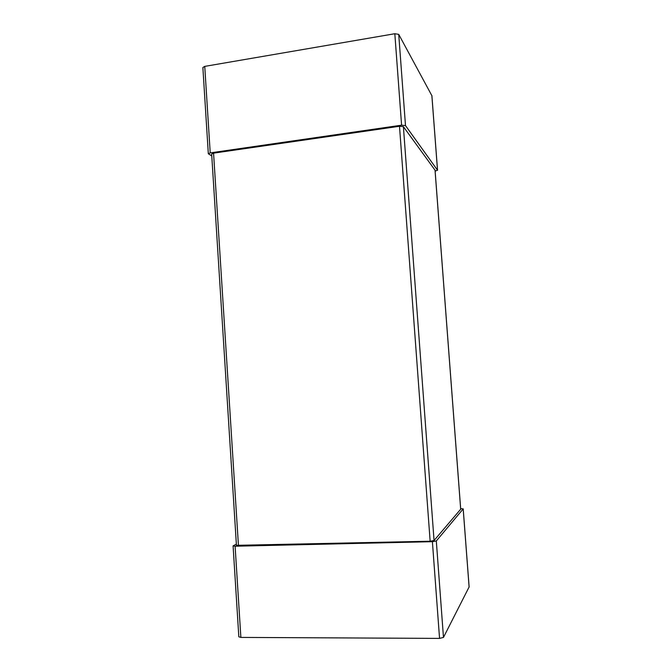 <?xml version="1.0" encoding="UTF-8"?>
<svg xmlns="http://www.w3.org/2000/svg" width="672" height="672" viewBox="0 0 672 672"><rect width="100%" height="100%" fill="white"/><g stroke="black" fill="none" stroke-linecap="round" stroke-linejoin="round"><path stroke-width="1.01" d="M460.656 508.595L463.184 508.922L436.313 540.96L443.47 637.417L469.098 586.992M443.47 637.417L439.555 638.4L240.87 637.417L238.829 636.796L233.083 545.882L235.108 546.218L240.87 637.417M436.313 540.96L432.398 541.674L235.108 546.218M236.359 544.127L233.083 545.882M213.562 153.149L399.496 126.26L403.402 126.672L434.053 540.515L430.147 541.229L236.435 545.336L211.655 154.022L213.562 153.149L238.459 545.672M434.053 540.515L460.681 509.216M403.402 126.672L435.036 170.192M431.869 95.676L398.731 34.373L405.493 125.588L437.514 170.209L435.137 171.158M405.493 125.588L401.587 125.177L210.218 152.897L208.32 153.77L211.772 155.896M398.731 34.373L394.825 33.726L204.75 66.385L210.218 152.897M208.32 153.77L202.868 67.519L204.75 66.385M463.184 508.922L469.115 587.168M432.398 541.674L439.555 638.4M399.496 126.26L430.147 541.229M435.019 170.016L460.69 509.334M431.852 95.441L437.514 170.209M394.825 33.726L401.587 125.177M463.21 508.872L469.132 587.084M435.053 170.092L460.715 509.275M431.886 95.542L437.548 170.285"/></g></svg>
